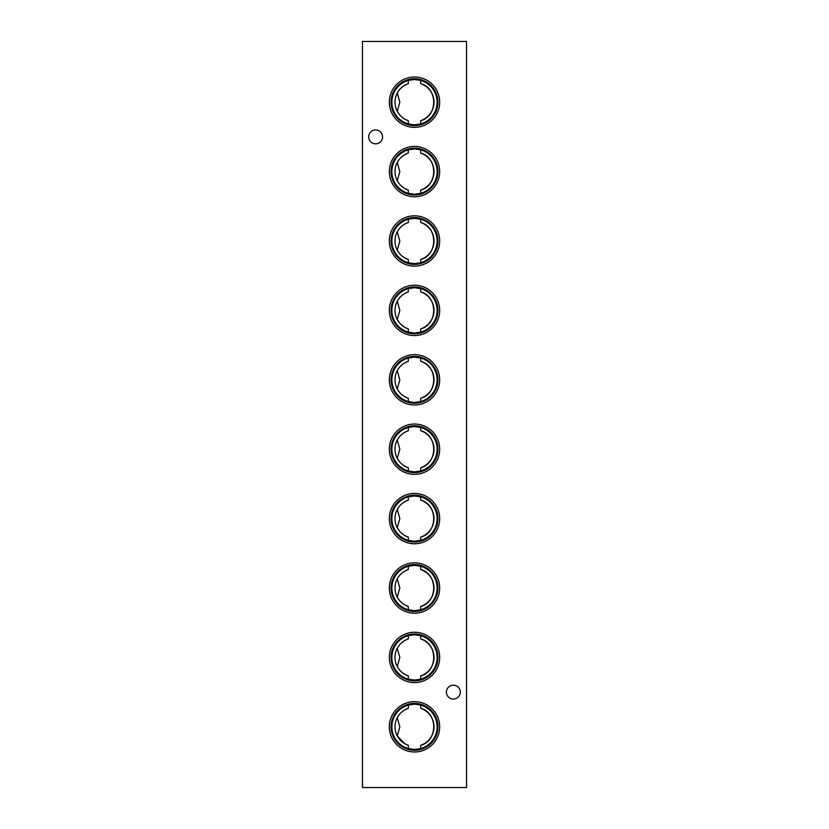 <?xml version="1.0" encoding="UTF-8"?>
<svg xmlns="http://www.w3.org/2000/svg" width="829" height="829" viewBox="0 0 829 829"><rect width="100%" height="100%" fill="white"/><g stroke="black" fill="none" stroke-linecap="round" stroke-linejoin="round"><path stroke-width="1.24" d="M404.801 743.737L397.246 735.924L399.847 726.815L397.246 717.727C399.557 713.303 403.246 710.173 408.314 708.329A19.502 19.502 0 0 0 408.314 745.312L408.314 748.587A22.632 22.632 0 0 1 408.314 705.054L414.5 704.163L420.686 705.054L420.686 708.329C438.013 712.66 438.013 740.991 420.686 745.312A19.502 19.502 0 0 0 420.686 708.329M397.246 666.516L399.847 657.418L397.246 648.319C399.557 643.905 403.246 640.765 408.314 638.921A19.502 19.502 0 0 0 408.314 675.915C403.267 674.081 399.578 670.951 397.246 666.516M397.246 597.108L399.847 588.01L397.246 578.911C399.557 574.497 403.246 571.368 408.314 569.513A19.502 19.502 0 0 0 408.314 606.507C403.267 604.673 399.578 601.543 397.246 597.108M397.246 527.71L399.847 518.602L397.246 509.514C399.557 505.089 403.246 501.959 408.314 500.115A19.502 19.502 0 0 0 408.314 537.099C403.267 535.275 399.578 532.135 397.246 527.71M397.246 458.302L399.847 449.204L397.246 440.106C399.557 435.691 403.246 432.551 408.314 430.707A19.502 19.502 0 0 0 408.314 467.701C403.267 465.867 399.578 462.737 397.246 458.302M397.246 388.894L399.847 379.796L397.246 370.698C399.557 366.283 403.246 363.154 408.314 361.299A19.502 19.502 0 0 0 408.314 398.293C403.267 396.459 399.578 393.329 397.246 388.894M397.246 319.486L399.847 310.388L397.246 301.29C399.557 296.875 403.246 293.746 408.314 291.901A19.502 19.502 0 0 0 408.314 328.885C403.267 327.061 399.578 323.921 397.246 319.486M397.246 250.089L399.847 240.99L397.246 231.892C399.557 227.478 403.246 224.338 408.314 222.493A19.502 19.502 0 0 0 408.314 259.487C403.267 257.653 399.578 254.524 397.246 250.089M397.246 180.681L399.847 171.582L397.246 162.484C399.557 158.07 403.246 154.94 408.314 153.085A19.502 19.502 0 0 0 408.314 190.079C403.267 188.245 399.578 185.116 397.246 180.681M397.246 111.273L399.847 102.174L397.246 93.076C399.557 88.662 403.246 85.532 408.314 83.688A19.502 19.502 0 0 0 408.314 120.671C403.267 118.848 399.578 115.708 397.246 111.273M414.5 77.014A25.171 25.171 0 0 0 389.329 102.174A25.171 25.171 0 0 0 414.5 127.345A25.171 25.171 0 0 0 439.671 102.174A25.171 25.171 0 0 0 414.5 77.014M414.5 78.745A23.43 23.43 0 0 0 391.07 102.174A23.43 23.43 0 0 0 414.5 125.614A23.43 23.43 0 0 0 437.93 102.174A23.43 23.43 0 0 0 414.5 78.745M408.314 83.688L408.314 80.413A22.632 22.632 0 0 0 408.314 123.946L408.314 120.671M420.686 120.671A19.502 19.502 0 0 0 420.686 83.688C438.013 88.019 438.013 116.35 420.686 120.671L420.686 123.946L414.5 124.837L408.314 123.946M408.314 80.413L414.5 79.522L420.686 80.413L420.686 83.688M414.5 146.422A25.171 25.171 0 0 0 389.329 171.582A25.171 25.171 0 0 0 414.5 196.753A25.171 25.171 0 0 0 439.671 171.582A25.171 25.171 0 0 0 414.5 146.422M414.5 148.153A23.43 23.43 0 0 0 391.07 171.582A23.43 23.43 0 0 0 414.5 195.012A23.43 23.43 0 0 0 437.93 171.582A23.43 23.43 0 0 0 414.5 148.153M408.314 153.085L408.314 149.811A22.632 22.632 0 0 0 408.314 193.354L408.314 190.079M420.686 190.079A19.502 19.502 0 0 0 420.686 153.085C438.013 157.427 438.013 185.758 420.686 190.079L420.686 193.354L414.5 194.235L408.314 193.354M408.314 149.811L414.5 148.93L420.686 149.811L420.686 153.085M414.5 215.82A25.171 25.171 0 0 0 389.329 240.99A25.171 25.171 0 0 0 414.5 266.15A25.171 25.171 0 0 0 439.671 240.99A25.171 25.171 0 0 0 414.5 215.82M414.5 217.561A23.43 23.43 0 0 0 391.07 240.99A23.43 23.43 0 0 0 414.5 264.42A23.43 23.43 0 0 0 437.93 240.99A23.43 23.43 0 0 0 414.5 217.561M408.314 222.493L408.314 219.219A22.632 22.632 0 0 0 408.314 262.752L408.314 259.487M420.686 259.487A19.502 19.502 0 0 0 420.686 222.493C438.013 226.835 438.013 255.156 420.686 259.487L420.686 262.752L414.5 263.643L408.314 262.752M408.314 219.219L414.5 218.338L420.686 219.219L420.686 222.493M414.5 285.228A25.171 25.171 0 0 0 389.329 310.388A25.171 25.171 0 0 0 414.5 335.558A25.171 25.171 0 0 0 439.671 310.388A25.171 25.171 0 0 0 414.5 285.228M414.5 286.958A23.43 23.43 0 0 0 391.07 310.388A23.43 23.43 0 0 0 414.5 333.828A23.43 23.43 0 0 0 437.93 310.388A23.43 23.43 0 0 0 414.5 286.958M408.314 291.901L408.314 288.627A22.632 22.632 0 0 0 408.314 332.16L408.314 328.885M420.686 328.885A19.502 19.502 0 0 0 420.686 291.901C438.013 296.233 438.013 324.564 420.686 328.885L420.686 332.16L414.5 333.051L408.314 332.16M408.314 288.627L414.5 287.736L420.686 288.627L420.686 291.901M414.5 354.636A25.171 25.171 0 0 0 389.329 379.796A25.171 25.171 0 0 0 414.5 404.966A25.171 25.171 0 0 0 439.671 379.796A25.171 25.171 0 0 0 414.5 354.636M414.5 356.366A23.43 23.43 0 0 0 391.07 379.796A23.43 23.43 0 0 0 414.5 403.226A23.43 23.43 0 0 0 437.93 379.796A23.43 23.43 0 0 0 414.5 356.366M408.314 361.299L408.314 358.035A22.632 22.632 0 0 0 408.314 401.568L408.314 398.293M420.686 398.293A19.502 19.502 0 0 0 420.686 361.299C438.013 365.641 438.013 393.972 420.686 398.293L420.686 401.568L414.5 402.448L408.314 401.568M408.314 358.035L414.5 357.144L420.686 358.035L420.686 361.299M414.5 424.033A25.171 25.171 0 0 0 389.329 449.204A25.171 25.171 0 0 0 414.5 474.364A25.171 25.171 0 0 0 439.671 449.204A25.171 25.171 0 0 0 414.5 424.033M414.5 425.774A23.43 23.43 0 0 0 391.07 449.204A23.43 23.43 0 0 0 414.5 472.634A23.43 23.43 0 0 0 437.93 449.204A23.43 23.43 0 0 0 414.5 425.774M408.314 430.707L408.314 427.432A22.632 22.632 0 0 0 408.314 470.965L408.314 467.701M420.686 470.965A22.632 22.632 0 0 0 420.686 427.432L420.686 430.707C438.013 435.049 438.013 463.37 420.686 467.701L420.686 470.965L414.5 471.856L408.314 470.965M408.314 427.432L414.5 426.552L420.686 427.432M414.5 493.442A25.171 25.171 0 0 0 389.329 518.612A25.171 25.171 0 0 0 414.5 543.772A25.171 25.171 0 0 0 439.671 518.612A25.171 25.171 0 0 0 414.5 493.442M414.5 495.172A23.43 23.43 0 0 0 391.07 518.612A23.43 23.43 0 0 0 414.5 542.042A23.43 23.43 0 0 0 437.93 518.612A23.43 23.43 0 0 0 414.5 495.172M408.314 500.115L408.314 496.84A22.632 22.632 0 0 0 408.314 540.373L408.314 537.099M420.686 540.373A22.632 22.632 0 0 0 420.686 496.84L420.686 500.115C438.013 504.446 438.013 532.778 420.686 537.099L420.686 540.373L414.5 541.264L408.314 540.373M408.314 496.84L414.5 495.949L420.686 496.84M414.5 562.85A25.171 25.171 0 0 0 389.329 588.01A25.171 25.171 0 0 0 414.5 613.18A25.171 25.171 0 0 0 439.671 588.01A25.171 25.171 0 0 0 414.5 562.85M414.5 564.58A23.43 23.43 0 0 0 391.07 588.01A23.43 23.43 0 0 0 414.5 611.439A23.43 23.43 0 0 0 437.93 588.01A23.43 23.43 0 0 0 414.5 564.58M408.314 569.513L408.314 566.248A22.632 22.632 0 0 0 408.314 609.781L408.314 606.507M420.686 609.781A22.632 22.632 0 0 0 420.686 566.248L420.686 569.513C438.013 573.855 438.013 602.186 420.686 606.507L420.686 609.781L414.5 610.662L408.314 609.781M408.314 566.248L414.5 565.357L420.686 566.248M414.5 632.247A25.171 25.171 0 0 0 389.329 657.418A25.171 25.171 0 0 0 414.5 682.578A25.171 25.171 0 0 0 439.671 657.418A25.171 25.171 0 0 0 414.5 632.247M414.5 633.988A23.43 23.43 0 0 0 391.07 657.418A23.43 23.43 0 0 0 414.5 680.847A23.43 23.43 0 0 0 437.93 657.418A23.43 23.43 0 0 0 414.5 633.988M408.314 638.921L408.314 635.646A22.632 22.632 0 0 0 408.314 679.189L408.314 675.915M420.686 679.189A22.632 22.632 0 0 0 420.686 635.646L420.686 638.921C438.013 643.263 438.013 671.583 420.686 675.915L420.686 679.189L414.5 680.07L408.314 679.189M408.314 635.646L414.5 634.765L420.686 635.646M414.5 701.655A25.171 25.171 0 0 0 389.329 726.826A25.171 25.171 0 0 0 414.5 751.986A25.171 25.171 0 0 0 439.671 726.826A25.171 25.171 0 0 0 414.5 701.655M414.5 703.386A23.43 23.43 0 0 0 391.07 726.826A23.43 23.43 0 0 0 414.5 750.255A23.43 23.43 0 0 0 437.93 726.826A23.43 23.43 0 0 0 414.5 703.386M420.686 745.312L420.686 748.587L414.5 749.478L408.314 748.587M382.573 136.878A6.943 6.943 0 0 0 375.63 129.946A6.943 6.943 0 0 0 368.698 136.878A6.943 6.943 0 0 0 375.63 143.821A6.943 6.943 0 0 0 382.573 136.878M460.302 692.122A6.943 6.943 0 0 0 453.37 685.179A6.943 6.943 0 0 0 446.427 692.122A6.943 6.943 0 0 0 453.37 699.054A6.943 6.943 0 0 0 460.302 692.122M420.686 748.587A22.632 22.632 0 0 0 420.686 705.054M420.686 675.915A19.502 19.502 0 0 0 420.686 638.921M420.686 606.507A19.502 19.502 0 0 0 420.686 569.513M420.686 537.099A19.502 19.502 0 0 0 420.686 500.115M420.686 467.701A19.502 19.502 0 0 0 420.686 430.707M362.449 41.45L362.449 787.55L466.551 787.55L466.551 41.45L362.449 41.45M408.314 708.329L408.314 705.054M420.686 401.568A22.632 22.632 0 0 0 420.686 358.035M420.686 332.16A22.632 22.632 0 0 0 420.686 288.627M420.686 262.752A22.632 22.632 0 0 0 420.686 219.219M420.686 193.354A22.632 22.632 0 0 0 420.686 149.811M420.686 123.946A22.632 22.632 0 0 0 420.686 80.413"/></g></svg>

